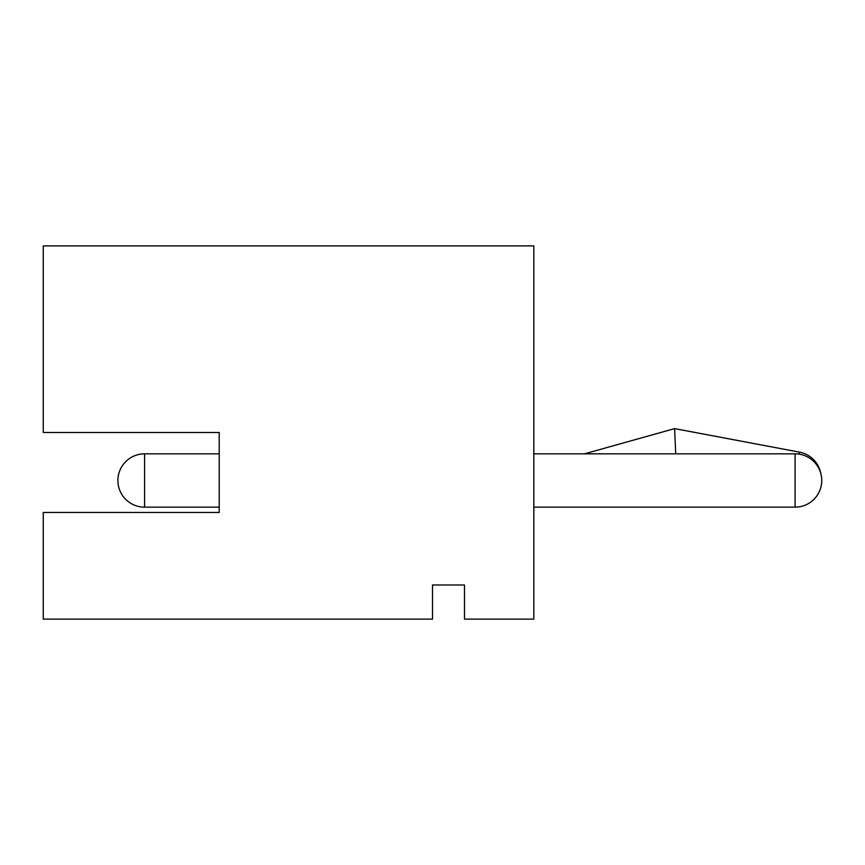 <?xml version="1.0" encoding="UTF-8"?>
<svg xmlns="http://www.w3.org/2000/svg" width="865" height="865" viewBox="0 0 865 865"><rect width="100%" height="100%" fill="white"/><g stroke="black" fill="none" stroke-linecap="round" stroke-linejoin="round"><path stroke-width="1.3" d="M43.25 619.124L432.5 619.124L432.5 585L464.494 585L464.494 619.124L533.813 619.124L533.813 245.876L43.25 245.876L43.25 432.5L219.213 432.5L219.213 453.833L144.563 453.833L144.563 507.15L219.213 507.15L219.213 512.48L43.25 512.48L43.25 619.124M219.213 432.5L219.213 512.48M799.141 454.136L799.509 452.146A26.664 26.664 0 0 1 820.734 473.198A26.664 26.664 0 0 0 799.509 452.146L674.624 428.618L584.448 453.833L674.624 428.618L675.706 453.833M533.813 507.15L795.086 507.15L795.086 453.833L533.813 453.833M144.563 453.833A26.664 26.664 0 0 0 117.9 480.486A26.664 26.664 0 0 0 144.563 507.15M795.086 507.15A26.664 26.664 0 0 0 821.75 480.486A26.664 26.664 0 0 0 795.086 453.833"/></g></svg>
